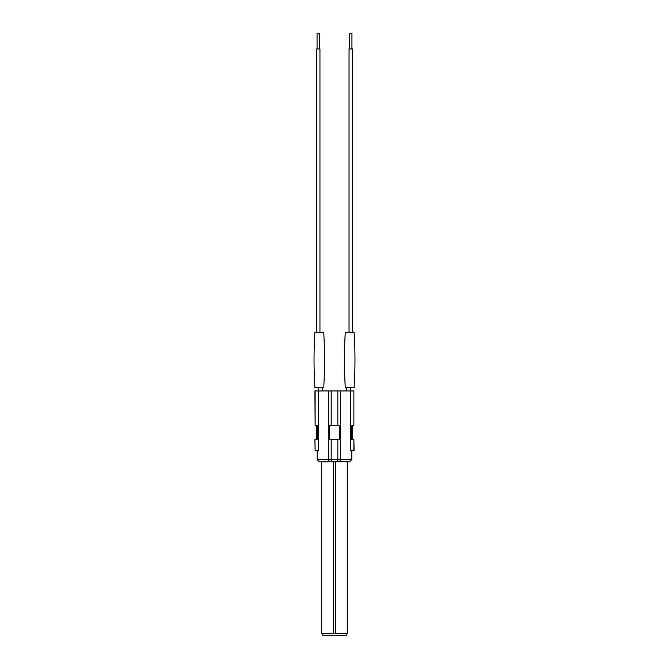 <?xml version="1.0" encoding="UTF-8"?>
<svg xmlns="http://www.w3.org/2000/svg" width="669" height="669" viewBox="0 0 669 669"><rect width="100%" height="100%" fill="white"/><g stroke="black" fill="none" stroke-linecap="round" stroke-linejoin="round"><path stroke-width="1" d="M347.286 461.786L347.286 633.334L335.604 633.334L335.604 461.786M333.396 461.786L333.396 633.334L321.714 633.334L321.714 461.786M346.174 633.334L346.174 635.55L322.826 635.55L322.826 633.334M333.396 633.334L335.604 633.334M315.124 390.947L315.124 425.258L314.907 390.947L350.581 390.947L350.606 387.627M346.617 390.947L346.617 387.627M322.383 390.947L322.383 387.627M315.124 450.714L314.907 439.65L315.124 450.714L318.419 450.714L318.394 387.627M349.82 33.45L351.827 33.45M352.596 332.284L352.596 48.946L349.051 48.946L349.051 332.284L346.04 332.284L354.127 332.284L345.271 332.284C344.142 350.732 344.142 369.179 345.271 387.627L354.127 387.627C355.256 369.179 355.256 350.732 354.127 332.284M353.015 387.627L346.375 387.627M345.271 332.284L349.051 332.284M317.173 33.45L319.18 33.45M319.949 332.284L319.949 48.946L316.404 48.946L316.404 332.284L315.651 332.284L323.729 332.284L314.873 332.284C313.744 350.732 313.744 369.179 314.873 387.627L323.729 387.627C324.858 369.179 324.858 350.732 323.729 332.284M322.625 387.627L315.985 387.627M314.873 332.284L316.404 332.284M352.538 425.258L352.538 439.65M351.769 459.57L349.553 461.786L319.447 461.786L317.231 459.57L351.769 459.57L351.769 450.714M353.876 439.65L354.093 450.714L350.581 450.714L350.581 390.947L353.876 390.947L353.876 425.258L351.769 425.258L351.769 439.65L353.876 439.65L353.876 450.714M353.876 390.947L353.876 425.258M317.231 425.258L317.231 439.65L317.231 425.258L315.124 425.258M315.124 439.65L317.231 439.65M331.18 390.947L331.18 425.258L329.34 425.258L329.34 439.65L331.18 439.65L331.18 459.57L332.276 461.786M328.312 390.947L328.312 459.57L329.6 461.786M337.82 390.947L337.82 425.258L331.18 425.258M331.18 439.65L337.82 439.65L337.82 459.57L336.724 461.786M337.82 439.65L339.66 439.65L339.66 425.258L337.82 425.258M340.688 390.947L340.688 459.57L339.4 461.786M349.72 33.45L349.72 48.946M351.936 33.45L351.936 48.946M317.064 33.45L317.064 48.946M319.28 33.45L319.28 48.946M317.231 450.714L317.231 459.57M316.462 425.258L316.462 439.65"/></g></svg>
